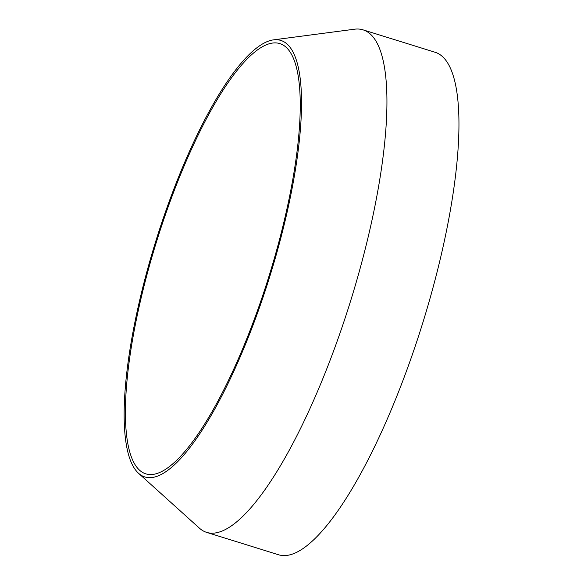 <?xml version="1.0" encoding="UTF-8"?>
<svg xmlns="http://www.w3.org/2000/svg" width="584" height="584" viewBox="0 0 584 584"><rect width="100%" height="100%" fill="white"/><g stroke="black" fill="none" stroke-linecap="round" stroke-linejoin="round"><path stroke-width="0.88" d="M138.612 473.347L199.414 528.162A263.158 68.7 -72.7 0 0 206.699 532.404L278.714 554.8A263.158 68.7 -72.7 0 0 431.671 292.504A263.158 68.7 -72.7 0 0 435 52.231L362.985 29.835A263.158 68.7 -72.7 0 0 354.583 29.2L273.414 39.873A228.614 59.685 -72.7 0 0 155.84 241.002A228.614 59.685 -72.7 0 0 138.612 473.347A228.614 59.685 -72.7 0 0 277.823 249.156A228.614 59.685 -72.7 0 0 273.414 39.873M276.889 249.295A225.329 58.823 -72.7 0 0 279.743 43.566A225.329 58.823 -72.7 0 0 156.658 241.258A225.329 58.823 -72.7 0 0 145.92 473.887A225.329 58.823 -72.7 0 0 276.889 249.295M206.699 532.404A263.158 68.7 -72.7 0 0 359.656 270.107A263.158 68.7 -72.7 0 0 362.985 29.835"/></g></svg>
